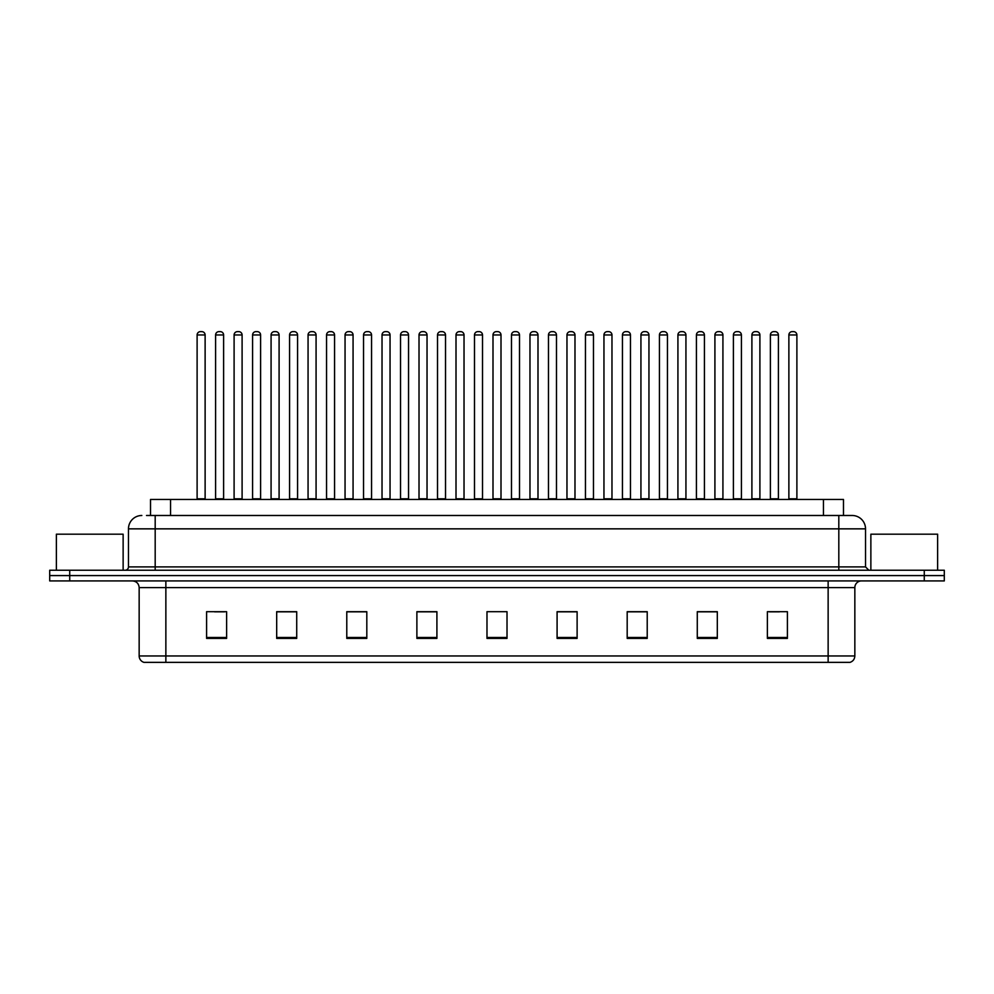 <?xml version="1.0" encoding="UTF-8"?>
<svg xmlns="http://www.w3.org/2000/svg" width="994" height="994" viewBox="0 0 994 994"><rect width="100%" height="100%" fill="white"/><g stroke="black" fill="none" stroke-linecap="round" stroke-linejoin="round"><path stroke-width="1.49" d="M150.516 515.488L150.516 499.473L843.484 499.473L843.484 515.488M854.84 655.953C854.654 659.159 853.051 661.296 850.032 662.364L828.139 662.364L828.139 655.953L854.84 655.953L854.84 587.591A6.672 6.672 0 0 1 861.512 580.918M828.139 662.364L143.968 662.364A6.672 6.672 0 0 1 139.16 655.953L139.16 587.591C138.762 583.54 136.538 581.316 132.488 580.918M944.3 580.918L944.3 575.576L49.7 575.576L49.7 580.918L69.729 580.918L69.729 575.576L49.7 575.576L49.7 570.233L69.729 570.233L69.729 575.576L944.3 575.576L944.3 580.918L69.729 580.918M787.41 638.396L787.41 611.695L767.38 611.695L767.38 638.396L787.41 638.396M717.308 638.396L717.308 611.695L697.279 611.695L697.279 638.396L717.308 638.396M647.218 638.396L647.218 611.695L627.189 611.695L627.189 638.396L647.218 638.396M577.116 638.396L577.116 611.695L557.087 611.695L557.087 638.396L577.116 638.396M226.62 638.396L226.62 611.695L206.59 611.695L206.59 638.396L226.62 638.396M296.721 638.396L296.721 611.695L276.692 611.695L276.692 638.396L296.721 638.396M366.811 638.396L366.811 611.695L346.782 611.695L346.782 638.396L366.811 638.396M436.913 638.396L436.913 611.695L416.884 611.695L416.884 638.396L436.913 638.396M507.015 638.396L507.015 611.695L486.985 611.695L486.985 638.396L507.015 638.396M639.937 611.832L631.451 611.832M713.903 611.832L705.429 611.832M769.381 611.832L779.395 611.832M436.515 611.832L428.041 611.832M418.027 611.832L436.913 611.832M362.549 611.832L354.063 611.832M288.571 611.832L280.097 611.832M214.605 611.832L224.619 611.832M557.087 611.832L575.973 611.832M565.959 611.832L557.485 611.832M491.993 611.695L502.007 611.695M366.811 611.832L346.782 611.832M296.721 611.832L276.692 611.832M647.218 611.832L627.189 611.832M717.308 611.832L697.279 611.832M146.814 515.488L852.169 515.488A13.357 13.357 0 0 1 865.525 528.845L865.525 566.903L868.855 570.233M146.503 515.488L155.188 515.488L155.188 528.845L128.475 528.845L128.475 566.903A3.342 3.342 0 0 1 125.145 570.233M141.831 515.488A13.357 13.357 0 0 0 128.475 528.845M944.3 570.233L944.3 575.576L944.3 570.233L69.729 570.233M865.525 528.845L838.812 528.845L838.812 515.488L852.169 515.488M205.124 334.966L197.11 334.966A3.342 3.342 0 0 1 200.453 331.636L201.782 331.636A3.342 3.342 0 0 1 205.124 334.966L205.124 498.802A0.671 0.671 0 0 0 205.783 499.473M197.11 334.966L197.11 498.802A0.671 0.671 0 0 1 196.439 499.473M201.782 331.636L200.453 331.636M215.599 334.966A3.342 3.342 0 0 1 218.941 331.636L220.27 331.636A3.342 3.342 0 0 1 223.613 334.966L215.599 334.966L215.599 498.802A0.671 0.671 0 0 1 214.94 499.473M223.613 334.966L223.613 498.802A0.671 0.671 0 0 0 224.284 499.473M242.101 334.966L234.099 334.966A3.342 3.342 0 0 1 237.429 331.636L238.771 331.636A3.342 3.342 0 0 1 242.101 334.966L242.101 498.802A0.671 0.671 0 0 0 242.772 499.473M234.099 334.966L234.099 498.802A0.671 0.671 0 0 1 233.428 499.473M238.771 331.636L237.429 331.636M279.09 334.966L271.076 334.966A3.342 3.342 0 0 1 274.419 331.636L275.748 331.636A3.342 3.342 0 0 1 279.09 334.966L279.09 498.802A0.671 0.671 0 0 0 279.761 499.473M271.076 334.966L271.076 498.802A0.671 0.671 0 0 1 270.418 499.473M275.748 331.636L274.419 331.636M308.065 334.966L308.065 498.802L316.08 498.802L316.08 334.966L308.065 334.966A3.342 3.342 0 0 1 311.408 331.636L312.737 331.636A3.342 3.342 0 0 1 316.08 334.966L316.08 498.802A0.671 0.671 0 0 0 316.751 499.473M308.065 498.802A0.671 0.671 0 0 1 307.394 499.473M312.737 331.636L311.408 331.636M344.384 499.473A0.671 0.671 0 0 0 345.055 498.802L345.055 334.966L345.055 498.802L353.069 498.802L353.069 334.966L345.055 334.966A3.342 3.342 0 0 1 348.385 331.636L349.726 331.636A3.342 3.342 0 0 1 353.069 334.966L353.069 498.802A0.671 0.671 0 0 0 353.727 499.473M349.726 331.636L348.385 331.636M252.588 334.966A3.342 3.342 0 0 1 255.93 331.636L257.26 331.636A3.342 3.342 0 0 1 260.602 334.966L252.588 334.966L252.588 498.802A0.671 0.671 0 0 1 251.917 499.473M260.602 334.966L260.602 498.802A0.671 0.671 0 0 0 261.26 499.473M289.577 334.966A3.342 3.342 0 0 1 292.907 331.636L294.249 331.636A3.342 3.342 0 0 1 297.579 334.966L289.577 334.966L289.577 498.802A0.671 0.671 0 0 1 288.906 499.473M297.579 334.966L297.579 498.802A0.671 0.671 0 0 0 298.25 499.473M326.554 334.966A3.342 3.342 0 0 1 329.896 331.636L331.238 331.636A3.342 3.342 0 0 1 334.568 334.966L326.554 334.966L326.554 498.802A0.671 0.671 0 0 1 325.895 499.473M334.568 334.966L334.568 498.802A0.671 0.671 0 0 0 335.239 499.473M331.238 331.636L329.896 331.636M123.132 570.233L123.132 534.188L56.372 534.188L56.372 570.233M937.628 570.233L937.628 534.188L870.868 534.188L870.868 570.233M390.046 334.966L382.031 334.966A3.342 3.342 0 0 1 385.374 331.636L386.716 331.636A3.342 3.342 0 0 1 390.046 334.966L390.046 498.802A0.671 0.671 0 0 0 390.717 499.473M382.031 334.966L382.031 498.802A0.671 0.671 0 0 1 381.373 499.473M386.716 331.636L385.374 331.636M418.35 499.473A0.671 0.671 0 0 0 419.021 498.802L419.021 334.966L419.021 498.802L427.035 498.802L427.035 334.966L419.021 334.966A3.342 3.342 0 0 1 422.363 331.636L423.692 331.636A3.342 3.342 0 0 1 427.035 334.966L427.035 498.802A0.671 0.671 0 0 0 427.706 499.473M423.692 331.636L422.363 331.636M464.024 334.966L456.01 334.966A3.342 3.342 0 0 1 459.352 331.636L460.682 331.636A3.342 3.342 0 0 1 464.024 334.966L464.024 498.802A0.671 0.671 0 0 0 464.683 499.473M456.01 334.966L456.01 498.802A0.671 0.671 0 0 1 455.339 499.473M460.682 331.636L459.352 331.636M363.543 334.966A3.342 3.342 0 0 1 366.885 331.636L368.215 331.636A3.342 3.342 0 0 1 371.557 334.966L363.543 334.966L363.543 498.802A0.671 0.671 0 0 1 362.872 499.473M371.557 334.966L371.557 498.802A0.671 0.671 0 0 0 372.228 499.473M368.215 331.636L366.885 331.636M400.532 334.966A3.342 3.342 0 0 1 403.862 331.636L405.204 331.636A3.342 3.342 0 0 1 408.546 334.966L400.532 334.966L400.532 498.802A0.671 0.671 0 0 1 399.861 499.473M408.546 334.966L408.546 498.802A0.671 0.671 0 0 0 409.205 499.473M405.204 331.636L403.862 331.636M437.522 334.966A3.342 3.342 0 0 1 440.851 331.636L442.193 331.636A3.342 3.342 0 0 1 445.523 334.966L437.522 334.966L437.522 498.802A0.671 0.671 0 0 1 436.851 499.473M445.523 334.966L445.523 498.802A0.671 0.671 0 0 0 446.194 499.473M442.193 331.636L440.851 331.636M501.001 334.966L492.999 334.966A3.342 3.342 0 0 1 496.329 331.636L497.671 331.636A3.342 3.342 0 0 1 501.001 334.966L501.001 498.802A0.671 0.671 0 0 0 501.672 499.473M492.999 334.966L492.999 498.802A0.671 0.671 0 0 1 492.328 499.473M497.671 331.636L496.329 331.636M529.976 334.966L529.976 498.802L537.99 498.802L537.99 334.966L529.976 334.966A3.342 3.342 0 0 1 533.318 331.636L534.648 331.636A3.342 3.342 0 0 1 537.99 334.966L537.99 498.802A0.671 0.671 0 0 0 538.661 499.473M529.976 498.802A0.671 0.671 0 0 1 529.317 499.473M534.648 331.636L533.318 331.636M574.979 334.966L566.965 334.966A3.342 3.342 0 0 1 570.308 331.636L571.637 331.636A3.342 3.342 0 0 1 574.979 334.966L574.979 498.802A0.671 0.671 0 0 0 575.65 499.473M566.965 334.966L566.965 498.802A0.671 0.671 0 0 1 566.294 499.473M571.637 331.636L570.308 331.636M603.954 334.966L603.954 498.802L611.969 498.802L611.969 334.966L603.954 334.966A3.342 3.342 0 0 1 607.284 331.636L608.626 331.636A3.342 3.342 0 0 1 611.969 334.966L611.969 498.802A0.671 0.671 0 0 0 612.627 499.473M603.954 498.802A0.671 0.671 0 0 1 603.283 499.473M608.626 331.636L607.284 331.636M640.931 334.966L640.931 498.802L648.945 498.802L648.945 334.966L640.931 334.966A3.342 3.342 0 0 1 644.274 331.636L645.615 331.636A3.342 3.342 0 0 1 648.945 334.966L648.945 498.802A0.671 0.671 0 0 0 649.616 499.473M640.931 498.802A0.671 0.671 0 0 1 640.273 499.473M645.615 331.636L644.274 331.636M474.498 334.966A3.342 3.342 0 0 1 477.841 331.636L479.17 331.636A3.342 3.342 0 0 1 482.512 334.966L474.498 334.966L474.498 498.802A0.671 0.671 0 0 1 473.84 499.473M482.512 334.966L482.512 498.802A0.671 0.671 0 0 0 483.183 499.473M479.17 331.636L477.841 331.636M511.488 334.966A3.342 3.342 0 0 1 514.83 331.636L516.159 331.636A3.342 3.342 0 0 1 519.502 334.966L511.488 334.966L511.488 498.802A0.671 0.671 0 0 1 510.817 499.473M519.502 334.966L519.502 498.802A0.671 0.671 0 0 0 520.16 499.473M516.159 331.636L514.83 331.636M548.477 334.966A3.342 3.342 0 0 1 551.807 331.636L553.149 331.636A3.342 3.342 0 0 1 556.478 334.966L548.477 334.966L548.477 498.802A0.671 0.671 0 0 1 547.806 499.473M556.478 334.966L556.478 498.802A0.671 0.671 0 0 0 557.149 499.473M553.149 331.636L551.807 331.636M585.454 334.966A3.342 3.342 0 0 1 588.796 331.636L590.138 331.636A3.342 3.342 0 0 1 593.468 334.966L585.454 334.966L585.454 498.802A0.671 0.671 0 0 1 584.795 499.473M593.468 334.966L593.468 498.802A0.671 0.671 0 0 0 594.139 499.473M590.138 331.636L588.796 331.636M622.443 334.966A3.342 3.342 0 0 1 625.785 331.636L627.115 331.636A3.342 3.342 0 0 1 630.457 334.966L622.443 334.966L622.443 498.802A0.671 0.671 0 0 1 621.772 499.473M630.457 334.966L630.457 498.802A0.671 0.671 0 0 0 631.128 499.473M627.115 331.636L625.785 331.636M685.935 334.966L677.92 334.966A3.342 3.342 0 0 1 681.263 331.636L682.592 331.636A3.342 3.342 0 0 1 685.935 334.966L685.935 498.802A0.671 0.671 0 0 0 686.606 499.473M677.92 334.966L677.92 498.802A0.671 0.671 0 0 1 677.249 499.473M682.592 331.636L681.263 331.636M722.924 334.966L714.91 334.966A3.342 3.342 0 0 1 718.252 331.636L719.581 331.636A3.342 3.342 0 0 1 722.924 334.966L722.924 498.802A0.671 0.671 0 0 0 723.582 499.473M714.91 334.966L714.91 498.802A0.671 0.671 0 0 1 714.239 499.473M719.581 331.636L718.252 331.636M759.901 334.966L751.899 334.966A3.342 3.342 0 0 1 755.229 331.636L756.571 331.636A3.342 3.342 0 0 1 759.901 334.966L759.901 498.802A0.671 0.671 0 0 0 760.572 499.473M751.899 334.966L751.899 498.802A0.671 0.671 0 0 1 751.228 499.473M756.571 331.636L755.229 331.636M796.89 334.966L788.876 334.966A3.342 3.342 0 0 1 792.218 331.636L793.547 331.636A3.342 3.342 0 0 1 796.89 334.966L796.89 498.802A0.671 0.671 0 0 0 797.561 499.473M788.876 334.966L788.876 498.802A0.671 0.671 0 0 1 788.217 499.473M793.547 331.636L792.218 331.636M659.432 334.966A3.342 3.342 0 0 1 662.762 331.636L664.104 331.636A3.342 3.342 0 0 1 667.446 334.966L659.432 334.966L659.432 498.802A0.671 0.671 0 0 1 658.761 499.473M667.446 334.966L667.446 498.802A0.671 0.671 0 0 0 668.105 499.473M664.104 331.636L662.762 331.636M696.421 334.966A3.342 3.342 0 0 1 699.751 331.636L701.093 331.636A3.342 3.342 0 0 1 704.423 334.966L696.421 334.966L696.421 498.802A0.671 0.671 0 0 1 695.75 499.473M704.423 334.966L704.423 498.802A0.671 0.671 0 0 0 705.094 499.473M701.093 331.636L699.751 331.636M733.398 334.966A3.342 3.342 0 0 1 736.74 331.636L738.07 331.636A3.342 3.342 0 0 1 741.412 334.966L733.398 334.966L733.398 498.802A0.671 0.671 0 0 1 732.74 499.473M741.412 334.966L741.412 498.802A0.671 0.671 0 0 0 742.083 499.473M738.07 331.636L736.74 331.636M770.387 334.966A3.342 3.342 0 0 1 773.73 331.636L775.059 331.636A3.342 3.342 0 0 1 778.401 334.966L770.387 334.966L770.387 498.802A0.671 0.671 0 0 1 769.716 499.473M778.401 334.966L778.401 498.802A0.671 0.671 0 0 0 779.06 499.473M775.059 331.636L773.73 331.636M170.546 515.488L170.546 499.473M823.454 515.488L823.454 499.473M828.139 580.918L828.139 587.591L139.16 587.591M854.84 587.591L828.139 587.591L828.139 655.953L165.861 655.953L165.861 662.364M139.16 655.953L165.861 655.953L165.861 580.918M924.271 580.918L924.271 570.233M507.015 637.477L486.985 637.477M436.913 637.477L416.884 637.477M366.811 637.477L346.782 637.477M296.721 637.477L276.692 637.477M226.62 637.477L206.59 637.477M577.116 637.477L557.087 637.477M647.218 637.477L627.189 637.477M717.308 637.477L697.279 637.477M787.41 637.477L767.38 637.477M155.188 570.233L155.188 566.903L865.525 566.903M128.475 566.903L155.188 566.903L155.188 528.845L838.812 528.845L838.812 570.233M197.11 498.802L205.124 498.802M215.599 498.802L223.613 498.802M234.099 498.802L242.101 498.802M271.076 498.802L279.09 498.802M252.588 498.802L260.602 498.802M289.577 498.802L297.579 498.802M326.554 498.802L334.568 498.802M382.031 498.802L390.046 498.802M456.01 498.802L464.024 498.802M363.543 498.802L371.557 498.802M400.532 498.802L408.546 498.802M437.522 498.802L445.523 498.802M492.999 498.802L501.001 498.802M566.965 498.802L574.979 498.802M474.498 498.802L482.512 498.802M511.488 498.802L519.502 498.802M548.477 498.802L556.478 498.802M585.454 498.802L593.468 498.802M622.443 498.802L630.457 498.802M677.92 498.802L685.935 498.802M714.91 498.802L722.924 498.802M751.899 498.802L759.901 498.802M788.876 498.802L796.89 498.802M659.432 498.802L667.446 498.802M696.421 498.802L704.423 498.802M733.398 498.802L741.412 498.802M770.387 498.802L778.401 498.802"/></g></svg>

